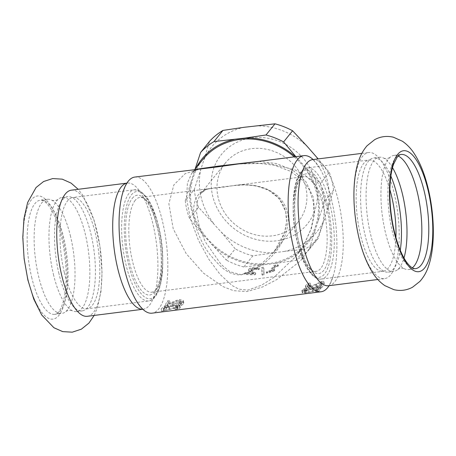 <?xml version="1.0" encoding="UTF-8"?>
<svg xmlns="http://www.w3.org/2000/svg" width="456" height="456" viewBox="0 0 456 456"><rect width="100%" height="100%" fill="white"/><g stroke="black" fill="none" stroke-linecap="round" stroke-linejoin="round"><path stroke-width="0.34" stroke-dasharray="2.28 1.71" d="M392.536 167.694A57.541 19.3 82.8 0 0 383.713 158.118A57.541 19.3 82.8 0 0 379.312 157.246A57.541 19.3 82.8 0 0 370.54 234.179A57.541 19.3 82.8 0 0 393.767 271.411A57.541 19.3 82.8 0 0 397.814 269.473A57.541 19.3 82.8 0 0 403.976 257.993M398.179 156.055A57.541 19.3 82.8 0 0 394.155 155.365A57.541 19.3 82.8 0 0 390.108 157.303A57.541 19.3 82.8 0 0 385.388 232.298A57.541 19.3 82.8 0 0 404.21 268.658A57.541 19.3 82.8 0 0 408.616 269.53A57.541 19.3 82.8 0 0 412.338 267.86M390.877 176.113A57.541 19.3 82.8 0 0 373.783 157.941A57.541 19.3 82.8 0 0 369.736 159.885A57.541 19.3 82.8 0 0 365.017 234.88A57.541 19.3 82.8 0 0 383.838 271.24A57.541 19.3 82.8 0 0 388.244 272.112A57.541 19.3 82.8 0 0 400.265 250.253M87.335 316.299A63.572 21.324 82.8 0 0 97.025 231.3A63.572 21.324 82.8 0 0 71.364 190.169M27.93 278.969A62.062 20.816 82.8 0 0 38.589 307.646A62.062 20.816 82.8 0 0 63.395 306.552A62.062 20.816 82.8 0 0 62.438 236.151A62.062 20.816 82.8 0 0 26.311 210.7A62.062 20.816 82.8 0 0 27.93 278.969M358.935 237.519A63.572 21.324 82.8 0 0 384.596 278.65A63.572 21.324 82.8 0 0 394.28 193.657A63.572 21.324 82.8 0 0 368.619 152.521A63.572 21.324 82.8 0 0 358.935 237.519M53.42 274.341A57.541 19.3 82.8 0 0 72.247 310.701A57.541 19.3 82.8 0 0 76.648 311.573A57.541 19.3 82.8 0 0 85.414 234.64A57.541 19.3 82.8 0 0 62.187 197.408A57.541 19.3 82.8 0 0 58.14 199.352A57.541 19.3 82.8 0 0 53.42 274.341M58.944 273.64A57.541 19.3 -97.2 0 1 67.716 196.707A57.541 19.3 -97.2 0 1 72.116 197.579A57.541 19.3 -97.2 0 1 90.944 233.939A57.541 19.3 -97.2 0 1 86.218 308.934A57.541 19.3 -97.2 0 1 82.171 310.878A57.541 19.3 -97.2 0 1 58.944 273.64M70.572 236.521A57.541 19.3 82.8 0 0 51.745 200.161A57.541 19.3 82.8 0 0 47.344 199.289A57.541 19.3 82.8 0 0 38.578 276.222A57.541 19.3 82.8 0 0 61.805 313.454A57.541 19.3 82.8 0 0 65.846 311.516A57.541 19.3 82.8 0 0 70.572 236.521M240.91 274.894C266.72 267.928 289.702 242.997 288.038 215.939C284.35 189.827 256.335 181.921 233.295 185.615C224.831 187.04 214.48 188.356 210.7 188.476L210.672 188.482C197.921 189.32 189.023 201.905 196.165 227.567C199.563 238.169 204.316 247.38 210.438 255.2C219.991 266.002 226.74 274.882 240.91 274.894A2.514 0.844 -97.2 0 1 241.036 274.683L229.892 271.708L221.16 264.526L205.211 241.651L199.318 226.797L196.57 212.336L197.362 200.993L200.805 193.498L206.197 189.44L213.419 188.02L241.195 184.703L255.303 185.609L268.402 189.998L279.26 198.605L285.701 211.533M285.701 211.544L286.562 222.129L284.476 232.879L273.885 252.054L259.122 266.047L250.578 271.337L241.036 274.683M305.702 186.715A46.814 41.969 38.9 0 1 298.401 221.633A46.814 41.969 38.9 0 1 253.183 234.196A46.814 41.969 38.9 0 1 218.202 197.796A46.814 41.969 38.9 0 1 225.503 162.877A46.814 41.969 38.9 0 1 270.721 150.315A46.814 41.969 38.9 0 1 305.702 186.715M135.193 200.366A47.743 16.011 82.8 0 0 131.026 254.174A47.743 16.011 82.8 0 0 151.785 292.182A47.743 16.011 82.8 0 0 157.046 288.363A47.743 16.011 82.8 0 0 161.669 242.809A47.743 16.011 82.8 0 0 145.834 199.842A47.743 16.011 82.8 0 0 139.787 197.459A47.743 16.011 82.8 0 0 135.193 200.366M299.581 179.55A47.743 16.011 82.8 0 0 298.908 180.456A47.743 16.011 82.8 0 0 294.285 226.011A47.743 16.011 82.8 0 0 310.12 268.977A47.743 16.011 82.8 0 0 316.168 271.36A47.743 16.011 82.8 0 0 326.057 221.986A47.743 16.011 82.8 0 0 304.175 176.637A47.743 16.011 82.8 0 0 299.581 179.55M315.968 182.793A55.279 49.556 -141.1 0 0 252.043 137.866A55.279 49.556 -141.1 0 0 212.644 195.88A55.279 49.556 -141.1 0 0 276.57 240.808A55.279 49.556 -141.1 0 0 315.968 182.793M169.501 300.612L167.597 300.857L164.935 305.389L167.266 305.092L172.317 302.995C175.378 301.638 177.618 300.897 179.026 300.772L180.878 300.892L181.021 301.718L178.49 303.553L180.832 303.257L182.97 301.41L183.181 300.441L179.704 299.649L176.198 300.498L167.415 304.346L169.501 300.612L170.173 302.767L168.27 303.006A68.594 23.005 -97.2 0 1 165.505 307.709L167.836 307.418L172.927 305.258C176.016 303.861 178.262 303.103 179.67 302.978L181.762 303.417L181.14 301.194M181.636 303.975L180.878 300.892L181.636 303.975L179.1 305.822A68.594 23.005 -97.2 0 1 179.06 305.873L181.408 305.577L183.586 303.662L183.814 302.636L180.365 301.815L176.86 302.676L168.007 306.637A68.594 23.005 82.8 0 0 170.173 302.767M167.597 300.857L168.27 303.006M167.415 304.346L168.007 306.637M172.835 301.912L173.468 304.135M176.198 300.498L176.86 302.676M180.832 303.257L181.408 305.577M178.49 303.553L179.06 305.873M178.524 303.508L179.1 305.822M179.869 302.767L180.462 305.058M167.266 305.092L167.836 307.418M164.935 305.389L165.505 307.709M166.212 305.93L164.308 306.175L161.196 308.837L175.594 305.566L177.412 305.537L177.464 305.993L174.762 307.07L177.11 306.774L179.419 305.714L179.738 305.178L176.375 304.847L163.761 308.182L166.212 305.93L166.759 308.284L164.855 308.524A68.594 23.005 -97.2 0 1 161.629 311.294L176.107 307.954L177.92 307.937L177.948 308.41L175.235 309.499A68.594 23.005 -97.2 0 1 175.195 309.521L177.544 309.225L179.903 308.125L180.245 307.561L176.917 307.207L164.217 310.622A68.594 23.005 82.8 0 0 166.759 308.284M177.412 305.537L177.948 308.41L177.412 305.537M164.308 306.175L164.855 308.524M163.761 308.182L164.217 310.622M169.37 306.557L169.871 308.951M172.835 305.543L173.365 307.914M177.11 306.774L177.544 309.225M174.762 307.07L175.195 309.521M174.802 307.048L175.235 309.499M176.215 306.609L176.671 309.043M163.527 308.547L163.96 310.998M161.196 308.837L161.629 311.294M315.313 289.349L317.216 289.11L320.334 286.471L305.999 290.05L304.186 290.124L304.141 289.697L306.78 288.295L304.431 288.591L301.861 290.466L305.167 290.535L308.729 289.948L317.821 287.377L315.313 289.349L315.74 291.806L317.644 291.561A68.594 23.005 82.8 0 0 320.876 288.83L318.544 289.121L313.363 290.894L306.46 292.484L304.659 292.547L304.637 292.102L307.281 290.694A68.594 23.005 82.8 0 0 307.321 290.654L304.973 290.951L302.681 292.387L302.328 292.906L305.605 292.986L312.708 291.532L318.339 289.76A68.594 23.005 -97.2 0 1 315.74 291.806M304.186 290.124L304.659 292.547L304.186 290.124M317.216 289.11L317.644 291.561M317.821 287.377L318.339 289.76M312.235 289.104L312.708 291.532M308.729 289.948L309.174 292.393M304.431 288.591L304.973 290.951M306.78 288.295L307.321 290.654M306.745 288.334L307.281 290.694M305.366 288.956L305.885 291.338M318.003 286.767L318.544 289.121M320.334 286.471L320.876 288.83M319.057 285.935L320.967 285.695L323.635 281.192L321.303 281.489L316.35 283.928C313.283 285.274 311.043 285.998 309.624 286.089L307.783 286.009L307.646 285.211L310.097 283.073L307.749 283.37L305.702 285.524L305.469 286.431L308.889 286.995L312.417 286.248L321.218 282.469L319.057 285.935L319.627 288.26L321.531 288.021A68.594 23.005 82.8 0 0 324.307 283.347L321.976 283.643L316.983 286.157C313.893 287.542 311.642 288.283 310.222 288.369L308.387 288.277L308.273 287.445L310.73 285.296A68.594 23.005 82.8 0 0 310.764 285.234L308.416 285.53L306.324 287.759L306.079 288.728L309.464 289.309L312.998 288.551L321.868 284.664A68.594 23.005 -97.2 0 1 319.627 288.26M307.783 286.009L308.387 288.277L307.783 286.009M320.967 285.695L321.531 288.021M321.218 282.469L321.868 284.664M315.826 284.989L316.435 287.263M312.417 286.248L312.998 288.551M307.749 283.37L308.416 285.53M310.097 283.073L310.764 285.234M310.069 283.136L310.73 285.296M308.763 284.048L309.413 286.237M321.303 281.489L321.976 283.643M323.635 281.192L324.307 283.347M245.203 272.659L244.638 273.361L254.864 273.799L255.559 272.939L252.744 271.502L250.988 269.73L251.205 269.171L252.641 268.464L254.87 268.316L258.524 268.846L259.219 267.98L255.274 267.609C252.031 267.467 249.934 267.906 248.97 268.915L248.856 270.22L253.359 273.138L245.203 272.659L245.185 273.594L244.615 274.295A66.587 59.696 -141.1 0 0 255.007 274.74L255.696 273.879L252.823 272.443L251.017 270.664L251.227 270.112L252.681 269.405L254.938 269.262L258.535 269.792A66.587 59.696 -141.1 0 0 258.655 269.787L259.35 268.92L255.343 268.55C252.054 268.407 249.928 268.84 248.965 269.849L248.862 271.155L253.468 274.084A66.587 59.696 38.9 0 1 245.185 273.594M244.638 273.361L244.615 274.295M253.359 273.138L253.468 274.084M250.247 271.434L250.287 272.375M248.856 270.22L248.862 271.155M259.219 267.98L259.35 268.92M258.524 268.846L258.655 269.787M258.404 268.846L258.535 269.792M257.064 268.544L257.173 269.485M255.559 272.939L255.696 273.879M254.864 273.799L255.007 274.74M263.665 267.216L261.784 267.37L261.961 274.273L263.767 273.931L263.859 268.151A66.587 59.696 38.9 0 1 261.949 268.31L262.223 275.202A66.587 59.696 -141.1 0 0 264.058 274.854L263.859 268.151M261.784 267.37L261.949 268.31M263.767 273.931L264.058 274.854M261.961 274.273L262.223 275.202M266.828 271.668L266.327 272.289L273.811 270.026L274.312 269.405L271.576 270.362L274.854 266.293L277.59 265.341L278.035 264.782C276 265.546 275.185 265.626 275.601 265.016L274.005 265.489L269.599 270.961L266.828 271.668L267.142 272.591L266.64 273.207A66.587 59.696 -141.1 0 0 274.244 270.91L274.74 270.288A66.587 59.696 38.9 0 1 271.964 271.263L275.242 267.193A66.587 59.696 -141.1 0 0 278.017 266.224L278.468 265.666C276.399 266.441 275.566 266.526 275.977 265.916A66.587 59.696 38.9 0 1 274.358 266.401L269.952 271.867A66.587 59.696 38.9 0 1 267.142 272.591M275.51 265.324L275.891 266.219L275.51 265.324M266.327 272.289L266.64 273.207M269.599 270.961L269.952 271.867M274.005 265.489L274.358 266.401M278.035 264.782L278.468 265.666M277.59 265.341L278.017 266.224M274.854 266.293L275.242 267.193M271.576 270.362L271.964 271.263M274.312 269.405L274.74 270.288M273.811 270.026L274.244 270.91M258.86 161.356L276.575 163.613L292.735 170.122L305.765 181.459L313.466 197.665L314.611 212.866L311.397 228.473L304.711 243.282L295.42 256.853L273.948 277.356L261.47 285.256L247.819 290.119L238.836 289.132L232.041 285.49L220.105 274.426L208.854 259.299L198.525 240.42L190.494 219.034L186.601 198.696L187.387 183.141L191.794 173.16L196.017 170.014C198.77 168.908 201.991 168.538 202.424 168.498M201.421 168.629L185.182 173.639L173.856 184.885L168.885 203.752L173.229 228.826L186.173 253.61L203.484 273.15L222.75 286.522L233.432 290.654L246.987 291.589L262.622 286.955L276.524 279.71L300.475 260.866L317.963 236.92L322.99 223.446L324.495 209.669L322.022 196.57L315.637 185.165L306.158 176.176L294.473 169.609L267.478 163.214L237.867 164.012M295.836 156.67L320.312 183.529L329.306 172.368L318.163 158.91M314.897 230.958L309.231 249.529L318.225 238.368L333.547 190.175L324.552 201.335L314.897 230.958A67.591 60.597 -141.1 0 1 274.905 263.482L295.876 260.387A72.869 65.328 -141.1 0 0 309.231 249.529M324.678 218.823A67.591 60.597 -141.1 0 1 284.686 251.347L304.87 249.227A72.869 65.328 -141.1 0 0 318.225 238.368M333.547 190.175A72.869 65.328 -141.1 0 0 329.306 172.368M327.881 208.745A67.591 60.597 -141.1 0 0 315.181 155.433M307.504 146.729A67.591 60.597 -141.1 0 0 254.813 125.947M304.87 249.227L295.876 260.387M324.552 201.335A72.869 65.328 -141.1 0 0 320.312 183.529M318.1 220.881A67.591 60.597 -141.1 0 0 305.4 167.569M297.722 158.865A67.591 60.597 -141.1 0 0 295.42 156.721M301.37 176.911A50.251 16.855 -97.2 0 1 329.397 222.87A50.251 16.855 -97.2 0 1 312.468 271.046A50.251 16.855 -97.2 0 1 295.796 225.823A50.251 16.855 -97.2 0 1 300.664 177.868A50.251 16.855 -97.2 0 1 301.37 176.911M313.107 159.549A68.594 23.005 -97.2 0 1 319.81 168.35A68.594 23.005 -97.2 0 1 333.382 275.492A68.594 23.005 -97.2 0 1 329.084 285.684M284.686 251.347L252.829 255.822L243.835 266.977L274.905 263.482M195.082 169.113L194.153 171.98A67.591 60.597 38.9 0 1 196.148 167.791M194.153 171.98L185.284 200.634L194.279 189.474L203.935 159.845A67.591 60.597 38.9 0 1 243.926 127.321M273.799 252.727A67.591 60.597 38.9 0 1 221.109 231.939L198.52 207.275L189.525 218.435L203.65 235.376A67.591 60.597 38.9 0 1 190.95 182.064M203.65 235.376L226.239 260.04L235.233 248.879L221.109 231.939M264.018 264.862A67.591 60.597 38.9 0 1 211.327 244.074M294.228 156.875A66.587 59.696 38.9 0 1 316.755 193.589A66.587 59.696 38.9 0 1 306.369 243.253A66.587 59.696 38.9 0 1 269.296 263.471A66.587 59.696 38.9 0 1 201.347 230.468A66.587 59.696 38.9 0 1 202.681 159.685M213.431 223.24A67.591 60.597 38.9 0 1 200.731 169.928M196.456 169.256L191.799 173.155L194.797 169.467M134.816 177.065A68.594 23.005 -97.2 0 1 166.263 242.227A68.594 23.005 -97.2 0 1 152.053 313.169M203.935 159.845L209.6 141.28M252.829 255.822A72.869 65.328 38.9 0 1 235.233 248.879M198.52 207.275A72.869 65.328 38.9 0 1 194.279 189.474M243.835 266.977A72.869 65.328 38.9 0 1 226.239 260.04M189.525 218.435A72.869 65.328 38.9 0 1 185.284 200.634M132.291 198.326A50.251 16.855 -97.2 0 1 143.492 197.773A50.251 16.855 -97.2 0 1 160.159 242.997A50.251 16.855 -97.2 0 1 155.291 290.951A50.251 16.855 -97.2 0 1 129.755 263.654A50.251 16.855 -97.2 0 1 132.291 198.326M179.704 299.649L180.365 301.815M182.97 301.41L183.586 303.662M179.026 300.772L179.67 302.978M172.317 302.995L172.927 305.258M176.375 304.847L176.917 307.207M179.419 305.714L179.903 308.125M175.594 305.566L176.107 307.954M168.743 307.19L169.216 309.613M305.167 290.535L305.605 292.986M302.191 289.976L302.681 292.387M305.999 290.05L306.46 292.484M312.867 288.488L313.363 290.894M308.889 286.995L309.464 289.309M305.702 285.524L306.324 287.759M309.624 286.089L310.222 288.369M316.35 283.928L316.983 286.157M248.97 268.915L248.965 269.849M255.274 267.609L255.343 268.55M254.87 268.316L254.938 269.262M252.641 268.464L252.681 269.405M251.205 269.171L251.227 270.112M252.744 271.502L252.823 272.443M327.539 205.063A54.025 18.12 82.8 0 0 300.538 173.4A54.025 18.12 82.8 0 0 297.5 242.341A54.025 18.12 82.8 0 0 324.501 274.005A54.025 18.12 82.8 0 0 327.539 205.063M298.822 242.797A56.031 18.793 -97.2 0 1 307.361 167.876A56.031 18.793 -97.2 0 1 329.979 204.134A56.031 18.793 -97.2 0 1 321.44 279.055A56.031 18.793 -97.2 0 1 298.822 242.797M389.846 189.536A56.031 18.793 82.8 0 0 369.024 160.067A56.031 18.793 82.8 0 0 360.485 234.982A56.031 18.793 82.8 0 0 383.103 271.246A56.031 18.793 82.8 0 0 395.922 237.513M328.645 285.741A63.572 21.324 82.8 0 0 341.806 219.991A63.572 21.324 82.8 0 0 312.668 159.606M394.155 155.365L401.103 154.481A57.541 19.3 82.8 0 0 392.337 231.42A57.541 19.3 82.8 0 0 415.564 268.652L408.616 269.53M158.454 226.478A54.025 18.12 82.8 0 0 131.453 194.815A54.025 18.12 82.8 0 0 128.415 263.756A54.025 18.12 82.8 0 0 155.422 295.42A54.025 18.12 82.8 0 0 158.454 226.478M157.138 226.022A56.031 18.793 -97.2 0 1 148.599 300.943A56.031 18.793 -97.2 0 1 125.981 264.685A56.031 18.793 -97.2 0 1 134.52 189.764A56.031 18.793 -97.2 0 1 157.138 226.022M64.313 272.494A56.031 18.793 82.8 0 0 86.931 308.752A56.031 18.793 82.8 0 0 95.469 233.837A56.031 18.793 82.8 0 0 72.852 197.573A56.031 18.793 82.8 0 0 64.313 272.494M142.836 309.259A63.572 21.324 82.8 0 0 143.292 309.214A63.572 21.324 82.8 0 0 156.454 243.47A63.572 21.324 82.8 0 0 127.315 183.078A63.572 21.324 82.8 0 0 126.865 183.152M31.624 277.1A57.541 19.3 82.8 0 0 54.851 314.338A57.541 19.3 82.8 0 0 63.623 237.399A57.541 19.3 82.8 0 0 40.396 200.167A57.541 19.3 82.8 0 0 31.624 277.1M383.713 158.118C385.97 158.848 388.102 158.58 390.108 157.303M397.814 269.473C399.821 268.196 401.953 267.928 404.21 268.658M388.244 272.112L393.767 271.411M373.783 157.941L379.312 157.246M94.164 315.438L97.373 307.817L100.97 291.544L102.053 272.699L99.915 245.904L94.101 220.248L82.713 195.145L78.187 189.303M76.648 311.573L82.171 310.878M62.187 197.408L67.716 196.707M51.745 200.161C54.007 200.891 56.139 200.623 58.14 199.352M65.846 311.516C67.853 310.24 69.985 309.972 72.247 310.701M304.175 176.637L233.295 185.615L243.527 184.908C251.592 184.788 259.202 186.276 266.344 189.382C271.85 191.799 276.496 195.453 280.28 200.344C285.034 206.819 287.069 214.474 286.385 223.303C285.006 234.116 280.839 243.698 273.885 252.054M210.7 188.476L207.024 189.251C205.331 189.559 203.262 190.973 200.805 193.498M273.777 252.185L298.401 221.633M200.879 193.435L225.503 162.877M210.672 188.482L139.787 197.459M316.168 271.36L151.785 292.182M183.181 300.441L183.814 302.636M179.738 305.178L180.245 307.561M177.64 305.708L178.136 308.108M301.861 290.466L302.328 292.906M303.97 289.976L304.448 292.404M305.469 286.431L306.079 288.728M307.526 285.73L308.148 287.998M248.668 269.633L248.668 270.556M250.988 269.73L251.017 270.664M295.42 256.853L304.391 243.738L310.952 229.106L313.888 215.523L313.449 202.071L309.424 189.941L302.408 180.217L290.455 171.245L274.461 165.266L256.927 163.071L237.718 164.035M310.12 268.977L312.468 271.046M298.908 180.456L300.664 177.868M383.838 271.24L321.44 279.055C312.217 280.548 302.197 263.893 297.426 242.569C293.92 227.436 292.592 212.695 293.442 198.343C293.989 190.26 295.283 183.574 297.323 178.279C300.014 171.752 303.36 168.281 307.361 167.876L369.736 159.885M319.81 168.35C315.25 161.817 312.713 158.899 312.212 159.594M333.382 275.492C330.589 282.954 328.867 286.408 328.206 285.861M377.813 279.511L384.596 278.65M361.836 153.376L368.619 152.521M295.499 256.739L306.369 243.253M145.834 199.842L143.492 197.773M157.046 288.363L155.291 290.951M86.218 308.934L148.599 300.943C152.526 300.589 155.861 297.147 158.602 290.62C160.643 285.365 161.943 278.724 162.501 270.699C163.425 255.126 161.851 239.303 157.776 223.229C154.846 212.137 151.192 203.501 146.815 197.323L140.476 191.149L134.52 189.764L72.116 197.579M136.144 300.475C140.71 307.002 143.241 309.92 143.743 309.225L142.848 309.271M122.578 193.327C125.366 185.866 127.093 182.411 127.754 182.959L126.876 183.135M47.344 199.289L40.396 200.167C41.519 199.916 43.041 200.475 44.944 201.848C49.185 205.103 53.301 212.063 57.291 222.716C62.147 236.464 65.037 251.701 65.955 268.407C66.604 283.603 65.396 295.699 62.329 304.699C58.624 314.48 55.461 314.138 54.851 314.338L61.805 313.454M26.311 210.7C21.267 228.142 22.418 256.682 27.856 278.838C30.655 290.523 34.234 300.128 38.589 307.646"/><path stroke-width="0.68" d="M403.976 257.993A57.541 19.3 82.8 0 0 402.54 194.478A57.541 19.3 82.8 0 0 392.536 167.694M412.338 267.86A57.541 19.3 82.8 0 0 417.382 192.597A57.541 19.3 82.8 0 0 398.179 156.055M400.265 250.253A57.541 19.3 82.8 0 0 397.011 195.179A57.541 19.3 82.8 0 0 390.877 176.113M126.876 183.135L71.364 190.169A63.572 21.324 82.8 0 0 61.674 275.162A63.572 21.324 82.8 0 0 87.335 316.299L142.848 309.271M196.456 169.256L218.276 166.121L258.86 161.356M237.867 164.012L217.284 166.919L134.816 177.065A68.594 23.005 -97.2 0 0 128.221 181.249A68.594 23.005 -97.2 0 0 122.578 193.327A68.594 23.005 -97.2 0 0 124.374 268.806A68.594 23.005 -97.2 0 0 136.144 300.475A68.594 23.005 -97.2 0 0 152.053 313.169L321.138 291.755A68.594 23.005 -97.2 0 1 293.453 247.391A68.594 23.005 -97.2 0 1 297.306 159.834A68.594 23.005 -97.2 0 1 303.901 155.65A68.594 23.005 -97.2 0 1 313.107 159.549M318.163 158.91L307.504 146.729L292.592 130.769L283.598 141.93L295.836 156.67M274.996 123.827L243.926 127.321L222.955 130.416L213.961 141.577L245.032 138.082L266.002 134.987L274.996 123.827A72.869 65.328 -141.1 0 1 292.592 130.769M283.598 141.93A72.869 65.328 -141.1 0 0 266.002 134.987M295.42 156.721A67.591 60.597 -141.1 0 0 245.032 138.082M329.084 285.684A68.594 23.005 -97.2 0 1 321.138 291.755M196.148 167.791A67.591 60.597 38.9 0 1 234.145 139.456M194.797 169.467L202.681 159.685A66.587 59.696 38.9 0 1 294.228 156.875M201.421 168.629L202.424 168.498M222.955 130.416A72.869 65.328 38.9 0 0 209.6 141.28L200.606 152.441L195.082 169.113M200.606 152.441A72.869 65.328 38.9 0 1 213.961 141.577M428.07 190.192A60.944 20.44 82.8 0 0 397.609 154.47A60.944 20.44 82.8 0 0 394.183 232.235A60.944 20.44 82.8 0 0 424.644 267.957A60.944 20.44 82.8 0 0 428.07 190.192M395.922 237.513A56.031 18.793 82.8 0 0 391.641 196.325A56.031 18.793 82.8 0 0 389.846 189.536M312.212 159.594L312.668 159.606A63.572 21.324 82.8 0 0 302.978 244.604A63.572 21.324 82.8 0 0 302.983 244.627A63.572 21.324 82.8 0 0 328.645 285.741L377.813 279.511M424.331 191.72A57.541 19.3 82.8 0 0 401.103 154.481C400.556 154.174 399.245 155.063 397.176 157.166L393.636 164.097C388.341 178.359 388.558 207.913 394.429 231.762C397.535 244.519 401.388 254.357 405.982 261.282C411.905 269.678 414.994 268.641 415.564 268.652A57.541 19.3 82.8 0 0 424.331 191.72M126.865 183.152A63.572 21.324 82.8 0 0 117.625 268.077A63.572 21.324 82.8 0 0 117.631 268.105A63.572 21.324 82.8 0 0 142.836 309.259M78.187 189.303L71.09 183.112L62.25 179.157L52.702 178.564L43.605 181.516L36.058 187.519L27.605 202.567L23.957 218.669L22.8 237.331L24.111 258.734L27.867 279.961L33.807 299.221L41.758 315.033L53.911 327.739L62.74 331.632L72.282 332.173L81.367 329.169L88.914 323.104L94.164 315.438M358.975 237.998C362.258 252.008 366.909 263.716 372.917 273.133C376.086 278.143 380.059 282.315 384.847 285.638L393.87 289.663C400.408 291.202 406.632 290.392 412.549 287.223L419.93 281.38C423.829 276.929 426.702 271.839 428.543 266.11C436.175 244.068 434.237 207.679 425.796 179.692C422.803 169.632 419.001 161.014 414.39 153.837C411.221 148.793 407.236 144.598 402.437 141.252L393.408 137.21C386.876 135.66 380.652 136.458 374.729 139.616L367.017 145.8C363.301 150.155 360.536 155.103 358.735 160.643C352.129 179.368 352.408 210.016 358.975 237.998M237.718 164.035L236.219 164.217M328.206 285.861L328.645 285.741M312.668 159.606L361.836 153.376M303.901 155.65L236.293 164.211"/></g></svg>
